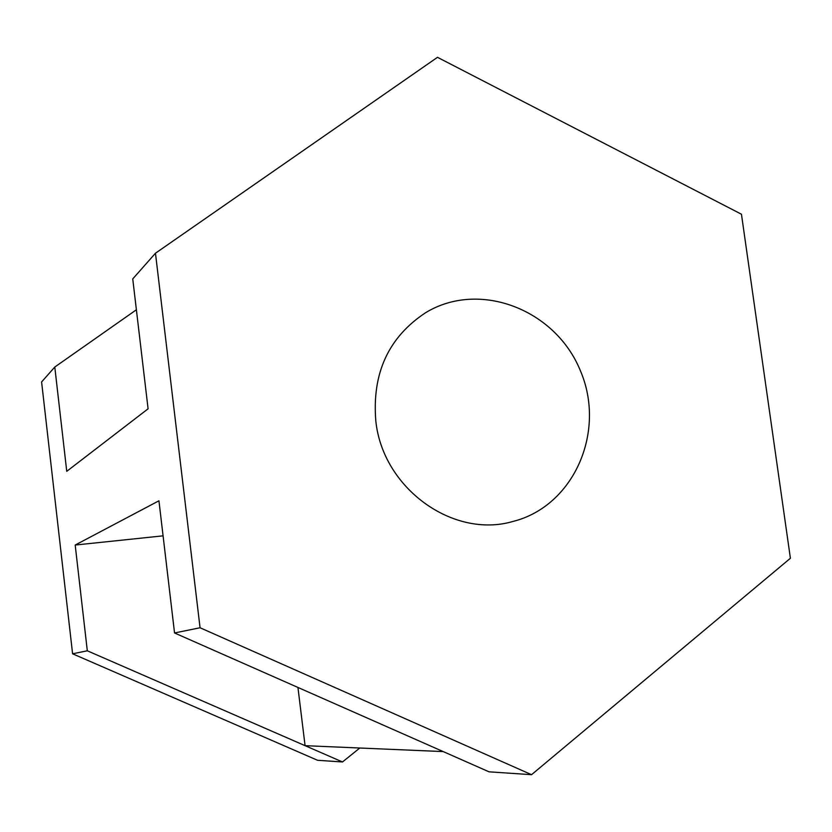 <?xml version="1.0" encoding="UTF-8"?>
<svg xmlns="http://www.w3.org/2000/svg" width="832" height="832" viewBox="0 0 832 832"><rect width="100%" height="100%" fill="white"/><g stroke="black" fill="none" stroke-linecap="round" stroke-linejoin="round"><path stroke-width="1.25" d="M359.798 748.01L342.493 761.966L87.308 650.79L75.192 545.043L158.943 500.791L174.543 632.965L200.054 627.754L531.544 774.686L790.4 558.262L741.458 214.23L437.486 57.314L155.47 253.219L200.054 627.754M155.47 253.219L132.746 278.907L148.086 408.803L66.747 471.328L54.787 367.037L41.6 381.95L72.592 653.796L317.574 760.292L342.493 761.966M54.787 367.037L136.396 309.764M72.592 653.796L87.308 650.79M297.939 687.45L305.074 745.67L443.206 751.587L489.05 771.826L531.544 774.686M443.206 751.587L174.543 632.965M375.814 420.909C371.925 373.235 388.554 337.147 425.703 312.645C479.482 279.968 555.485 309.41 580.351 370.635C606.476 431.33 574.049 506.126 513.011 521.446C453.118 539.032 382.637 488.228 375.814 420.909M75.192 545.043L163.082 535.839"/></g></svg>
